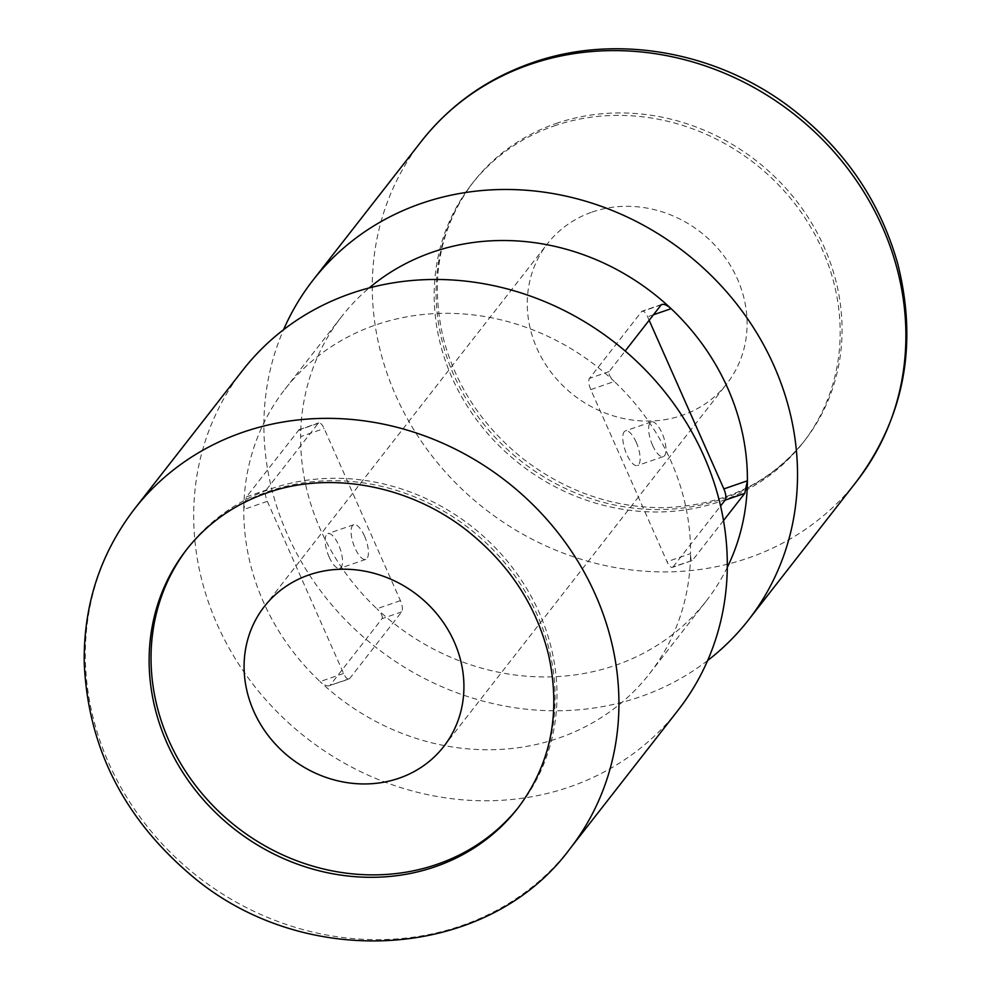 <?xml version="1.0" encoding="UTF-8"?>
<svg xmlns="http://www.w3.org/2000/svg" width="991" height="991" viewBox="0 0 991 991"><rect width="100%" height="100%" fill="white"/><g stroke="black" fill="none" stroke-linecap="round" stroke-linejoin="round"><path stroke-width="0.74" stroke-dasharray="4.96 3.72" d="M723.517 520.56L692.647 560.126C691.272 561.203 690.578 559.035 690.566 553.61A231.225 209.894 38 0 1 649.477 673.781A231.225 209.894 38 0 1 320.081 681.585C324.577 685.45 327.885 686.726 330.003 685.388L348.956 679.095A9.179 3.32 70.9 0 0 349.6 678.624L401.677 611.868A9.179 3.32 70.9 0 0 400.414 600.645L324.144 428.521A9.179 3.32 70.9 0 0 318.78 422.872A9.179 3.32 70.9 0 0 318.148 423.355L266.059 490.111A9.179 3.32 70.9 0 0 267.322 501.335L343.592 673.459A9.179 3.32 70.9 0 0 348.956 679.095M349.6 678.624L330.003 685.388L382.092 618.644L401.677 611.868M727.295 567.372A231.225 209.894 38 0 1 706.298 600.955A231.225 209.894 38 0 1 376.902 608.759C381.151 612.958 382.885 616.253 382.092 618.644M649.155 320.291L647.606 316.786A9.179 3.32 70.9 0 0 642.242 311.149A9.179 3.32 70.9 0 0 641.598 311.632L589.509 378.376A9.179 3.32 70.9 0 0 590.772 389.612L667.054 561.736A9.179 3.32 70.9 0 0 672.418 567.372A9.179 3.32 70.9 0 0 673.05 566.902L692.114 560.547M343.592 673.459L320.081 681.585A231.225 209.894 38 0 1 243.798 509.461L246.462 496.875L299.071 429.698M267.322 501.335L243.798 509.461A231.225 209.894 38 0 1 284.9 389.29A231.225 209.894 38 0 1 614.296 381.485C610.047 377.298 608.313 374.003 609.106 371.613L625.185 351.012M318.148 423.355L298.551 430.119C299.926 429.053 300.607 431.221 300.62 436.635A231.225 209.894 38 0 1 341.722 316.476A231.225 209.894 38 0 1 369.197 287.935M678.228 710.027A276.179 250.711 38 0 1 284.776 719.342A276.179 250.711 38 0 1 242.758 370.213M187.41 548.543A210.117 190.743 38 0 1 188.364 547.305A210.117 190.743 38 0 1 270.84 488.873A210.117 190.743 38 0 1 510.799 565.489A210.117 190.743 38 0 1 519.668 805.832A210.117 190.743 38 0 1 518.689 807.07M592.147 212.049A113.779 103.287 38 0 1 722.08 253.535A113.779 103.287 38 0 1 726.886 383.678A113.779 103.287 38 0 1 573.64 395.112A113.779 103.287 38 0 1 547.49 243.687A113.779 103.287 38 0 1 592.147 212.049M554.006 125.981A210.117 190.743 38 0 1 793.964 202.598A210.117 190.743 38 0 1 802.834 442.94A210.117 190.743 38 0 1 519.841 464.061A210.117 190.743 38 0 1 471.53 184.413A210.117 190.743 38 0 1 554.006 125.981M707.611 660.563A276.179 250.711 38 0 1 376.469 647.792A276.179 250.711 38 0 1 283.575 329.681M400.414 600.645L376.902 608.759A231.225 209.894 38 0 1 300.62 436.635L324.144 428.521M590.772 389.612L614.296 381.485A231.225 209.894 38 0 1 690.566 553.61L667.054 561.736M673.05 566.902L720.581 505.98M652.586 445.331A18.346 6.627 70.9 0 0 663.313 456.603A18.346 6.627 70.9 0 0 662.062 433.191A18.346 6.627 70.9 0 0 651.335 421.918A18.346 6.627 70.9 0 0 652.586 445.331M329.136 557.053A18.346 6.627 70.9 0 0 339.863 568.339A18.346 6.627 70.9 0 0 338.6 544.926A18.346 6.627 70.9 0 0 327.872 533.641A18.346 6.627 70.9 0 0 329.136 557.053M636.185 442.135A18.346 6.627 -109.1 0 1 637.436 465.547A18.346 6.627 -109.1 0 1 625.185 450.372A18.346 6.627 -109.1 0 1 625.457 430.862A18.346 6.627 -109.1 0 1 636.185 442.135M364.477 535.982A18.346 6.627 -109.1 0 1 365.741 559.395A18.346 6.627 -109.1 0 1 353.477 544.22A18.346 6.627 -109.1 0 1 353.75 524.71A18.346 6.627 -109.1 0 1 364.477 535.982M569.85 848.903A276.179 250.711 38 0 1 197.878 876.651A276.179 250.711 38 0 1 134.38 509.101M188.364 547.305L186.469 549.732A210.117 190.743 38 0 1 268.945 491.301A210.117 190.743 38 0 1 508.903 567.917A210.117 190.743 38 0 1 517.773 808.26L519.668 805.832M555.901 123.553A210.117 190.743 38 0 1 795.86 200.17A210.117 190.743 38 0 1 804.729 440.512A210.117 190.743 38 0 1 521.737 461.633A210.117 190.743 38 0 1 473.425 181.997A210.117 190.743 38 0 1 555.901 123.553M856.819 481.155A276.179 250.711 38 0 1 484.847 508.903A276.179 250.711 38 0 1 421.336 141.354M609.106 371.613L589.509 378.376M661.195 304.856L641.598 311.632M653.465 314.766L647.606 316.786M246.462 496.875L266.059 490.111M649.477 673.781L706.298 600.955M284.9 389.29L341.722 316.476M443.708 746.57L726.886 383.678M264.312 606.579L547.49 243.687M802.834 442.94L804.729 440.512C770.081 483.41 722.972 505.794 663.4 507.677C612.574 507.726 565.886 491.511 523.359 459.031C482.245 426.093 455.451 385.363 442.977 336.853C429.797 278.075 439.942 226.456 473.425 181.997L471.53 184.413M692.127 560.572L672.418 567.372M661.951 304.348L642.242 311.149M299.071 429.685L318.78 422.872M651.335 421.918L625.457 430.862M663.313 456.603L637.436 465.547M353.75 524.71L327.872 533.641M365.741 559.395L339.863 568.339"/><path stroke-width="1.49" d="M625.185 351.012L661.195 304.856C663.301 303.531 666.609 304.807 671.118 308.672A231.225 209.894 38 0 1 747.4 480.796A231.225 209.894 38 0 1 727.295 567.372M723.876 488.91L747.4 480.796L744.737 493.382L725.139 500.145A9.179 3.32 70.9 0 0 723.876 488.91L649.155 320.291M723.517 520.56L744.737 493.382M661.195 304.856L661.951 304.361M369.197 287.935A231.225 209.894 38 0 1 432.485 252.172A231.225 209.894 38 0 1 671.118 308.672L653.465 314.766M134.38 509.101L242.758 370.213A276.179 250.711 38 0 1 351.161 293.41A276.179 250.711 38 0 1 666.559 394.121A276.179 250.711 38 0 1 678.228 710.027L569.85 848.903C486.792 961.58 301.784 971.985 189.008 873.43C122.847 816.448 87.914 746.297 84.235 662.942C83.455 605.117 100.165 553.845 134.38 509.101A276.179 250.711 38 0 1 242.795 432.287A276.179 250.711 38 0 1 558.193 532.997A276.179 250.711 38 0 1 569.85 848.903M518.689 807.07A210.117 190.743 38 0 1 236.663 826.94A210.117 190.743 38 0 1 187.41 548.543M308.969 574.941A113.779 103.287 38 0 1 438.902 616.427A113.779 103.287 38 0 1 443.708 746.57A113.779 103.287 38 0 1 290.474 758.004A113.779 103.287 38 0 1 264.312 606.579A113.779 103.287 38 0 1 308.969 574.941M283.575 329.681A276.179 250.711 38 0 1 312.97 280.23A276.179 250.711 38 0 1 421.386 203.415A276.179 250.711 38 0 1 736.784 304.126A276.179 250.711 38 0 1 748.44 620.032A276.179 250.711 38 0 1 707.611 660.563M720.581 505.98L725.139 500.145M517.773 808.26A210.117 190.743 38 0 1 234.78 829.38A210.117 190.743 38 0 1 186.469 549.732C207.144 523.459 233.876 504.543 266.653 493.022C329.681 470.477 409.444 484.971 467.343 530.829C509.176 564.189 536.255 605.526 548.568 654.84C561.216 713.086 550.946 764.234 517.773 808.26M529.751 64.539A276.179 250.711 38 0 1 845.15 165.249A276.179 250.711 38 0 1 856.819 481.155C904.399 417.025 918.025 344.521 897.71 263.643C879.5 199.501 842.932 146.879 788.018 105.777C714.09 50.752 614.395 33.669 532.043 62.829C487.163 78.562 450.261 104.736 421.336 141.354A276.179 250.711 38 0 1 529.751 64.539M748.44 620.032L856.819 481.155M312.97 280.23L421.336 141.354"/></g></svg>
